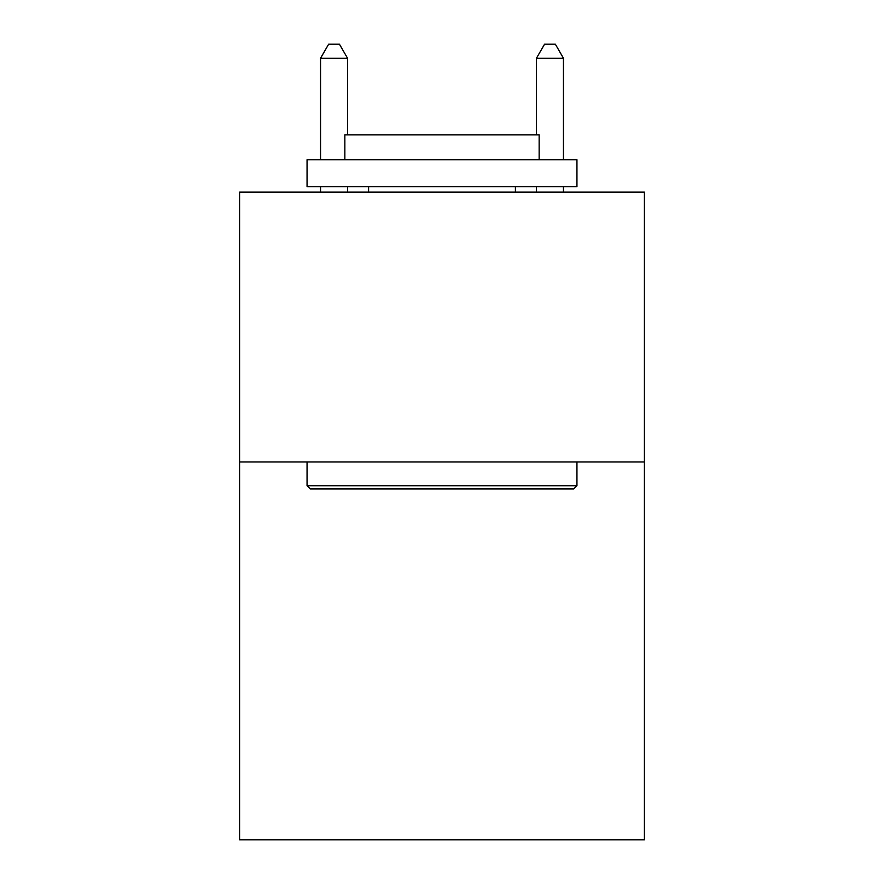 <?xml version="1.0" encoding="UTF-8"?>
<svg xmlns="http://www.w3.org/2000/svg" width="884" height="884" viewBox="0 0 884 884"><rect width="100%" height="100%" fill="white"/><g stroke="black" fill="none" stroke-linecap="round" stroke-linejoin="round"><path stroke-width="1.33" d="M644.414 461.967L644.414 839.8L239.586 839.8L239.586 192.093L644.414 192.093L644.414 461.967L239.586 461.967M310.295 488.962L307.057 485.725L576.943 485.725L573.705 488.962L310.295 488.962M576.943 159.706L576.943 186.701L307.057 186.701L307.057 159.706L576.943 159.706M344.848 159.706L344.848 134.876L539.152 134.876L539.152 159.706M576.943 461.967L576.943 485.725M307.057 461.967L307.057 485.725M515.405 186.701L515.405 192.093M368.595 186.701L368.595 192.093M347.545 134.876L347.545 58.233L320.549 58.233L320.549 159.706M320.549 186.701L320.549 192.093M347.545 186.701L347.545 192.093M320.549 58.233L328.649 44.2L339.445 44.2L347.545 58.233M563.451 192.093L563.451 186.701M563.451 159.706L563.451 58.233L536.455 58.233L536.455 134.876M536.455 192.093L536.455 186.701M536.455 58.233L544.555 44.2L555.351 44.2L563.451 58.233"/></g></svg>
